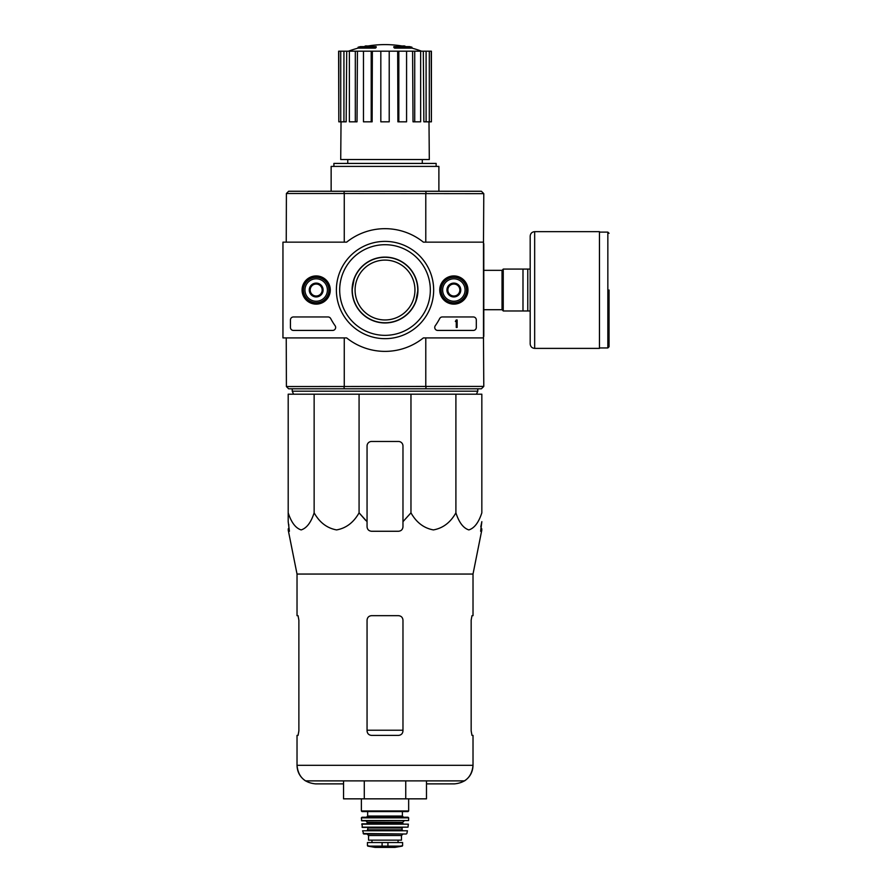 <?xml version="1.0" encoding="UTF-8"?>
<svg xmlns="http://www.w3.org/2000/svg" width="892" height="892" viewBox="0 0 892 892"><rect width="100%" height="100%" fill="white"/><g stroke="black" fill="none" stroke-linecap="round" stroke-linejoin="round"><path stroke-width="1.34" d="M483.486 242.145L483.486 337.912L423.377 337.912A61.358 61.358 0 0 1 346.653 337.912L282.954 337.912L282.954 242.145L346.653 242.145A61.358 61.358 0 0 1 423.377 242.145L483.486 242.145M302.076 290.023A14.105 14.105 0 0 1 323.227 277.813A14.105 14.105 0 0 1 323.227 302.243A14.105 14.105 0 0 1 302.076 290.023M439.756 290.023A14.105 14.105 0 0 1 460.908 277.813A14.105 14.105 0 0 1 460.908 302.243A14.105 14.105 0 0 1 439.756 290.023M336.384 290.023A48.636 48.636 0 0 1 409.339 247.909A48.636 48.636 0 0 1 409.339 332.147A48.636 48.636 0 0 1 336.384 290.023M473.306 316.961A2.988 2.988 0 0 1 476.306 319.96L476.306 327.442A2.988 2.988 0 0 1 473.306 330.43L437.738 330.43A2.988 2.988 0 0 1 435.296 325.703A61.659 61.659 0 0 0 439.667 318.567A2.988 2.988 0 0 1 442.32 316.961L473.306 316.961M328.055 316.961A2.988 2.988 0 0 1 330.698 318.567A61.358 61.358 0 0 0 335.091 325.703A2.988 2.988 0 0 1 332.66 330.43L293.435 330.43A2.988 2.988 0 0 1 290.435 327.442L290.435 319.96A2.988 2.988 0 0 1 293.435 316.961L328.055 316.961M302.856 290.023A13.324 13.324 0 0 1 322.837 278.494A13.324 13.324 0 0 1 322.837 301.563A13.324 13.324 0 0 1 302.856 290.023M440.537 290.023A13.324 13.324 0 0 1 460.517 278.494A13.324 13.324 0 0 1 460.517 301.563A13.324 13.324 0 0 1 440.537 290.023M339.685 290.023A45.336 45.336 0 0 1 407.677 250.775A45.336 45.336 0 0 1 407.677 329.282A45.336 45.336 0 0 1 339.685 290.023M352.775 283.355L352.095 290.023A32.926 32.926 0 0 1 401.478 261.512A32.926 32.926 0 0 1 401.478 318.544A32.926 32.926 0 0 1 352.095 290.023L354.291 278.215M456.247 319.96L457.15 319.96L457.15 327.442L456.247 327.442L456.247 321.421L455.355 321.454L456.247 319.96M447.873 286.566L453.861 283.121L459.837 286.566L459.837 293.479L453.861 296.936L447.873 293.479L447.873 286.566A6.913 6.913 0 0 1 459.837 286.566A6.913 6.913 0 0 1 453.861 296.936A6.913 6.913 0 0 1 447.873 286.566L447.873 293.479L453.861 296.936L459.837 293.479L459.837 286.566L456.849 284.838A5.988 5.988 0 0 1 456.849 295.207A5.988 5.988 0 0 1 447.873 290.023A5.988 5.988 0 0 1 450.861 284.838L447.873 286.566M453.861 301.251A11.228 11.228 0 0 1 444.138 284.414A11.228 11.228 0 0 1 463.572 284.414A11.228 11.228 0 0 1 453.861 301.251M453.861 302.745A12.722 12.722 0 0 1 442.845 283.667A12.722 12.722 0 0 1 464.877 283.667A12.722 12.722 0 0 1 453.861 302.745M450.861 284.838A5.988 5.988 0 0 1 456.849 284.838L453.861 283.121L450.861 284.838M310.193 286.566L316.181 283.121L322.168 286.566L322.168 293.479L316.181 296.936L310.193 293.479L310.193 286.566A6.913 6.913 0 0 1 322.168 286.566A6.913 6.913 0 0 1 316.181 296.936A6.913 6.913 0 0 1 310.193 286.566L310.193 293.479L316.181 296.936L322.168 293.479L322.168 286.566L319.169 284.838A5.988 5.988 0 0 1 319.169 295.207A5.988 5.988 0 0 1 310.193 290.023A5.988 5.988 0 0 1 313.181 284.838L310.193 286.566M316.181 301.251A11.228 11.228 0 0 1 306.458 284.414A11.228 11.228 0 0 1 325.903 284.414A11.228 11.228 0 0 1 316.181 301.251M316.181 302.745A12.722 12.722 0 0 1 305.164 283.667A12.722 12.722 0 0 1 327.197 283.667A12.722 12.722 0 0 1 316.181 302.745M313.181 284.838A5.988 5.988 0 0 1 319.169 284.838L316.181 283.121L313.181 284.838M314.14 394.186L288.194 394.186L288.194 512.833C291.327 522.478 295.642 528.175 301.15 529.915C306.658 528.209 310.996 522.511 314.14 512.833C319.57 522.478 327.041 528.175 336.574 529.915C346.129 528.209 353.622 522.511 359.075 512.833L359.075 394.186L314.14 394.186L314.14 512.833M410.967 394.186L410.967 512.833L402.972 521.664L402.972 445.967A4.493 4.493 0 0 0 398.49 441.473L371.551 441.473A4.493 4.493 0 0 0 367.058 445.967L367.058 521.664L359.075 512.833L367.058 521.664L367.058 526.771C367.314 529.491 368.82 530.985 371.551 531.264L398.49 531.264C401.222 530.985 402.716 529.491 402.972 526.771L402.972 521.664L410.967 512.833C416.386 522.478 423.867 528.175 433.4 529.915C442.956 528.209 450.449 522.511 455.901 512.833C459.034 522.478 463.349 528.175 468.846 529.915C474.366 528.209 478.692 522.511 481.836 512.833L481.836 394.186L359.075 394.186M375.376 47.22A104.754 34.108 90 0 1 376.156 46.618L376.156 47.51A104.754 34.108 90 0 0 375.376 48.123L375.376 47.22L358.082 47.22L358.082 48.123A104.754 104.754 0 0 0 348.46 51.19M375.376 48.123L358.082 48.123M376.156 46.618L360.48 46.618A104.754 104.754 0 0 0 358.082 47.22M365.229 46.484L365.229 46.005A103.216 17.918 -90 0 0 364.482 46.618M367.181 46.128L367.181 45.927A102.535 59.541 90 0 0 365.229 46.005M394.654 48.123L394.654 47.22A104.754 34.108 -90 0 0 393.874 46.618L393.874 47.51A104.754 34.108 -90 0 1 394.654 48.123L411.959 48.123L411.959 47.22L394.654 47.22M402.861 46.128L402.861 45.927A102.535 59.541 -90 0 1 404.812 46.005L404.812 46.484M405.548 46.618A103.216 17.918 90 0 0 404.812 46.005M411.959 47.22A104.754 104.754 0 0 0 409.562 46.618L393.874 46.618M347.757 159.534L347.757 163.426M483.486 243.639L483.787 193.653L481.39 191.256L288.64 191.256L287.034 192.862M425.685 388.8L288.64 388.8L286.399 386.548L483.787 386.403L481.39 388.8L425.685 388.8L426.142 386.548M352.095 290.023L352.764 296.623M417.935 290.023L415.75 301.842M343.888 386.548L344.345 388.8M344.345 191.256L343.888 193.497L286.399 193.497L286.243 242.145M483.787 193.653L343.888 193.497M426.142 193.497L425.685 191.256M344.256 337.912L344.256 386.403M425.785 337.912L425.785 386.403M483.486 336.418L483.787 386.403M483.787 243.639L483.787 336.418M425.785 193.653L425.785 242.145M344.256 193.653L344.256 242.145M286.243 337.912L286.399 386.548M483.642 386.548L481.39 388.8M481.39 191.256L483.642 193.497M286.399 193.497L288.64 191.256M436.143 166.414L436.143 163.426L333.898 163.426L333.898 166.414M438.886 191.256L438.886 166.414L331.144 166.414L331.144 191.256M397.676 51.19L398.824 51.19L398.824 121.825L397.899 121.825L397.676 51.19L372.354 51.19L372.131 121.825L371.206 121.825L371.206 51.19L372.354 51.19M398.824 51.19L431.405 51.19L431.405 121.825L431.215 51.19M338.815 51.19L338.815 121.825L338.625 51.19L346.709 51.19L346.174 121.825L343.933 121.825L343.933 51.19M349.385 51.19L355.306 51.19L355.306 121.825L349.385 121.825L349.385 51.19L346.709 51.19M355.306 51.19L357.436 51.19L357.023 121.825L355.306 121.825M371.206 121.825L363.468 121.825L363.468 51.19L357.436 51.19M363.468 51.19L371.206 51.19M428.996 121.825L429.308 159.534L340.722 159.534L341.034 121.825M426.097 51.19L426.097 121.825L423.867 121.825L423.321 51.19M414.724 51.19L414.724 121.825L413.018 121.825L412.595 51.19M426.097 121.825L431.215 121.825M429.308 121.825L429.308 51.19M414.724 121.825L420.645 121.825L420.645 51.19M398.824 121.825L406.574 121.825L406.574 51.19M389.213 51.19L389.213 121.825L380.828 121.825L380.828 51.19M338.815 121.825L340.733 121.825L340.733 51.19M340.733 121.825L343.933 121.825M293.579 394.186L292.23 391.187L477.8 391.187L476.451 394.186M292.23 388.8L292.23 391.187M288.194 521.664L288.194 512.833L288.194 521.664L289.409 531.264L288.194 521.664M455.901 512.833L455.901 394.186M297.025 735.387L298.062 735.387L298.876 730.894L298.062 735.387L297.025 735.387L297.025 765.314C297.214 771.937 300.024 777.122 305.477 780.879L464.565 780.879C470.006 777.122 472.827 771.937 473.016 765.314L297.025 765.314C298.118 776.586 304.306 782.775 315.578 783.878L343.543 783.878M402.972 620.152C402.693 617.42 401.199 615.926 398.49 615.67L371.551 615.67C368.831 615.915 367.337 617.42 367.058 620.152L367.058 730.894C367.337 733.637 368.831 735.131 371.551 735.387L398.49 735.387C401.199 735.131 402.693 733.637 402.972 730.894L402.972 620.152M298.876 730.894L298.876 620.152L298.062 615.67L297.025 615.67L297.025 574.058L288.462 531.264L289.409 531.264M297.025 574.058L473.016 574.058L473.016 615.67L471.98 615.67L471.166 620.152L471.166 730.894L471.98 735.387L473.016 735.387L473.016 765.314C471.913 776.586 465.724 782.775 454.452 783.878L426.488 783.878M480.799 526.771L481.836 521.664L480.632 531.264L481.568 531.264L481.836 529.915M402.972 521.664L402.972 524.385M367.058 521.664L367.058 524.385M343.543 780.879L343.543 798.842L405.748 798.842L405.748 780.879M364.282 798.842L364.282 780.879M405.748 798.842L426.488 798.842L426.488 780.879M527.785 269.072L503.244 269.072L503.244 310.973L530.183 310.973L530.183 343.899L530.183 236.157L530.183 269.072L527.785 269.072L527.785 310.973M522.991 269.072L522.991 310.973M609.046 290.023L609.046 346.743L609.046 290.023M534.665 348.393L534.665 231.664L599.469 231.664L599.469 348.393L534.665 348.393C531.944 348.125 530.45 346.631 530.183 343.899M367.805 846.118L375.064 847.389L394.978 847.389L402.225 846.118L400.385 846.118L402.604 845.672L402.604 842.539L367.437 842.539L367.437 845.672L369.645 846.118L367.437 845.672M402.225 846.118L369.645 846.118M401.478 835.503L401.478 840.141L368.552 840.141L368.552 835.503L367.058 834.009L402.972 834.009L401.478 835.503L368.552 835.503M361.372 798.842L361.372 810.962L361.974 811.564L408.068 811.564L408.659 810.962L361.372 810.962M367.66 811.564L367.66 816.046L366.456 817.25M361.372 817.852L408.659 817.852L408.057 817.25L361.974 817.25L361.372 817.852L361.739 820.841L408.592 820.551L361.45 820.551M404.176 820.841L402.671 822.335L367.359 822.335L365.865 820.841M367.359 822.335L366.757 823.829M361.695 824.163L408.346 824.163L361.996 823.829L362.33 827.419L408.001 827.163L362.029 827.163M402.671 827.419L402.08 828.021L367.961 828.021L367.359 827.419M367.961 828.021L367.359 830.419L402.671 830.419L402.08 829.816L367.961 829.816M362.609 830.775L407.432 830.775L362.609 830.775L363.746 834.009L406.284 834.009L363.167 833.541M481.111 528.867L481.29 524.385L481.111 528.867L481.836 528.867M481.29 524.385L481.836 521.664M288.752 524.385L288.919 528.867L288.194 528.867M359.075 512.833L365.675 520.359M385.021 319.96A29.927 29.927 0 0 1 355.083 290.023A29.927 29.927 0 0 1 385.021 260.096A29.927 29.927 0 0 1 414.947 290.023A29.927 29.927 0 0 1 385.021 319.96M385.021 322.77A32.736 32.736 0 0 0 413.375 273.654A32.736 32.736 0 0 0 356.666 273.654A32.736 32.736 0 0 0 385.021 322.77M288.64 388.8L287.034 387.195M471.166 730.894L471.98 735.387L471.166 730.894M298.876 620.152L298.062 615.67L297.025 615.67M402.972 730.225L367.058 730.225M483.787 270.343L502.04 270.343L502.04 309.714L503.244 310.918M599.469 232.11L607.842 232.11L607.842 347.947L609.046 346.743M387.931 846.508L387.931 842.539M382.099 846.508L382.099 842.539M402.381 811.564L402.381 816.046L367.66 816.046M402.671 822.335L402.671 823.238L367.359 823.238M422.284 159.534L422.284 163.426M405.481 46.618A104.754 104.754 0 0 0 364.56 46.618M421.57 51.19A104.754 104.754 0 0 0 411.959 48.123M477.8 388.8L477.8 391.187M473.016 574.058L481.568 531.264M483.787 309.714L502.04 309.714M502.04 270.343L503.244 269.139M607.842 232.11L609.046 233.314M599.469 347.947L607.842 347.947M534.665 231.664C531.944 231.931 530.45 233.425 530.183 236.157M408.659 798.842L408.659 810.962M402.381 816.046L403.574 817.25M408.659 817.852L408.592 820.551M402.671 823.238L403.273 823.829M408.346 824.163L408.001 827.163M402.08 828.021L402.08 829.816M407.432 830.775L406.863 833.541M398.066 842.539L398.066 840.141M371.964 842.539L371.964 840.141M375.142 847.4L394.9 847.4L375.142 847.4M288.462 531.264L288.194 529.915"/></g></svg>

